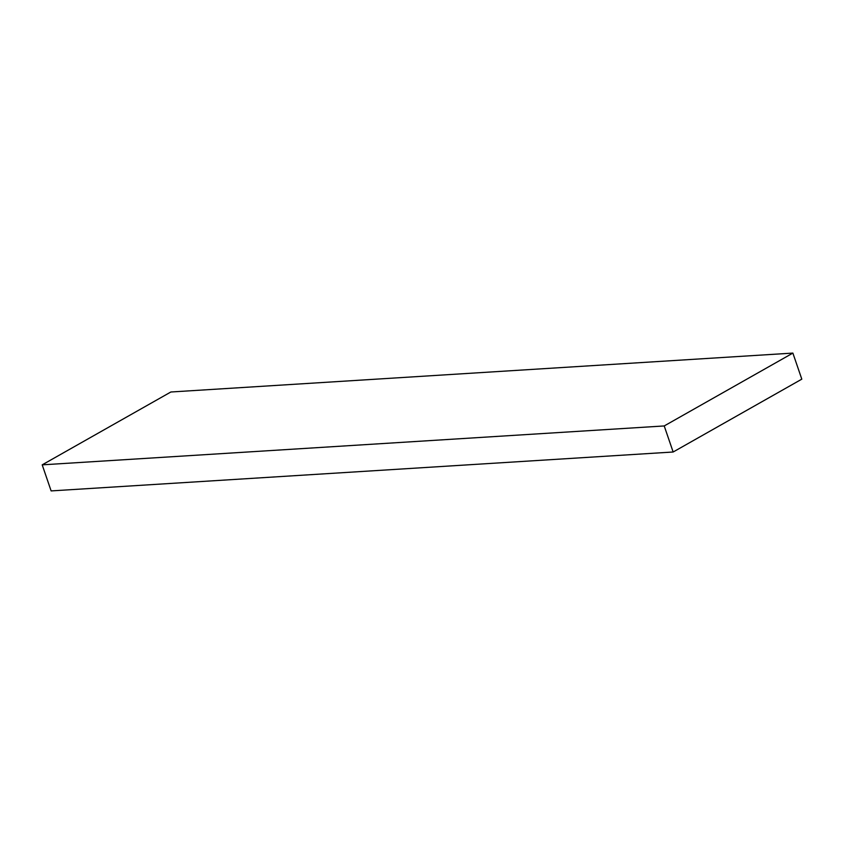 <?xml version="1.0" encoding="UTF-8"?>
<svg xmlns="http://www.w3.org/2000/svg" width="844" height="844" viewBox="0 0 844 844"><rect width="100%" height="100%" fill="white"/><g stroke="black" fill="none" stroke-linecap="round" stroke-linejoin="round"><path stroke-width="1.27" d="M42.2 464.844L51.125 490.913L673.143 452.004L801.8 379.156L792.875 353.087L170.857 391.996L42.2 464.844L664.217 425.946L792.875 353.087M673.143 452.004L664.217 425.946"/></g></svg>
